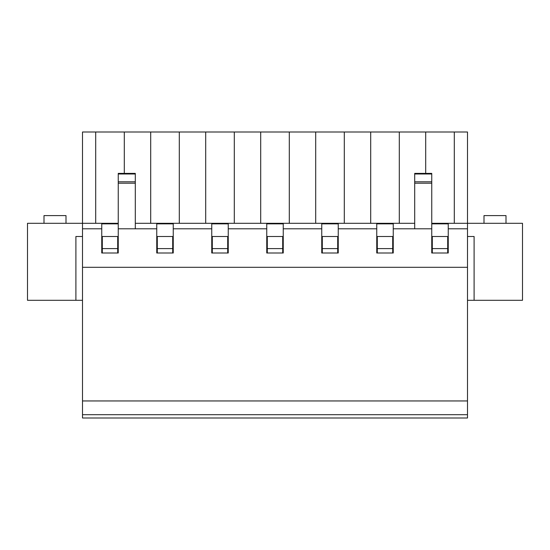 <?xml version="1.0" encoding="UTF-8"?>
<svg xmlns="http://www.w3.org/2000/svg" width="550" height="550" viewBox="0 0 550 550"><rect width="100%" height="100%" fill="white"/><g stroke="black" fill="none" stroke-linecap="round" stroke-linejoin="round"><path stroke-width="0.82" d="M506 223.3L506 215.6L484 215.6L484 223.3M66 223.3L66 215.6L44 215.6L44 223.3M157.3 253L157.3 236.5L172.7 236.5L172.7 253M82.5 236.5L75.9 236.5L75.9 300.3L27.5 300.3L27.5 223.3L118.25 223.3M467.5 300.3L522.5 300.3L522.5 223.3L431.75 223.3M117.7 248.6L102.3 248.6L102.3 236.5L117.7 236.5L117.7 253M102.3 253L102.3 248.6M172.7 248.6L157.3 248.6M474.1 300.3L474.1 236.5L467.5 236.5M75.9 300.3L82.5 300.3M432.3 253L432.3 236.5L431.75 236.5M432.3 236.5L447.7 236.5L447.7 253M467.5 400.95L467.5 267.3L82.5 267.3L82.5 418L467.5 418L467.5 400.95L82.5 400.95M102.3 236.5L101.75 236.5M157.3 236.5L156.75 236.5M118.25 236.5L117.7 236.5M212.3 236.5L227.7 236.5L227.7 248.6L212.3 248.6L212.3 236.5L211.75 236.5M173.25 236.5L172.7 236.5M267.3 236.5L282.7 236.5L282.7 248.6L267.3 248.6L267.3 236.5L266.75 236.5M228.25 236.5L227.7 236.5M322.3 236.5L337.7 236.5L337.7 248.6L322.3 248.6L322.3 236.5L321.75 236.5M283.25 236.5L282.7 236.5M377.3 236.5L392.7 236.5L392.7 248.6L377.3 248.6L377.3 236.5L376.75 236.5M338.25 236.5L337.7 236.5M393.25 236.5L392.7 236.5M448.25 236.5L447.7 236.5M467.5 414.7L82.5 414.7M447.7 248.6L432.3 248.6M377.3 253L377.3 248.6M392.7 248.6L392.7 253M322.3 253L322.3 248.6M337.7 248.6L337.7 253M267.3 253L267.3 248.6M282.7 248.6L282.7 253M212.3 253L212.3 248.6M227.7 248.6L227.7 253M135.3 223.3L414.7 223.3M414.7 173.993L431.75 173.993L431.75 173.387L414.7 173.387L414.7 228.8L393.25 228.8L393.25 223.85L376.75 223.85L376.75 228.8L338.25 228.8L338.25 223.85L321.75 223.85L321.75 228.8L283.25 228.8L283.25 223.85L266.75 223.85L266.75 228.8L228.25 228.8L228.25 223.85L211.75 223.85L211.75 228.8L173.25 228.8L173.25 223.85L156.75 223.85L156.75 228.8L135.3 228.8L135.3 183.205L118.25 183.205L118.25 173.387L135.3 173.387L135.3 173.993L118.25 173.993M95.7 223.3L95.7 132L82.5 132L82.5 267.3M431.75 223.85L448.25 223.85L448.25 228.8L467.5 228.8L467.5 132L95.7 132M135.3 173.993L135.3 183.205M414.7 183.205L431.75 183.205L431.75 173.993M431.75 183.205L431.75 228.8L414.7 228.8M135.3 228.8L118.25 228.8L118.25 183.205M118.25 223.85L101.75 223.85L101.75 253L118.25 253L118.25 228.8M124.3 173.387L124.3 132M156.75 228.8L156.75 253L173.25 253L173.25 228.8M150.7 223.3L150.7 132M179.3 223.3L179.3 132M211.75 228.8L211.75 253L228.25 253L228.25 228.8M205.7 223.3L205.7 132M234.3 223.3L234.3 132M266.75 228.8L266.75 253L283.25 253L283.25 228.8M260.7 223.3L260.7 132M289.3 223.3L289.3 132M321.75 228.8L321.75 253L338.25 253L338.25 228.8M315.7 223.3L315.7 132M344.3 223.3L344.3 132M376.75 228.8L376.75 253L393.25 253L393.25 228.8M370.7 223.3L370.7 132M399.3 223.3L399.3 132M431.75 228.8L431.75 253L448.25 253L448.25 228.8M425.7 173.387L425.7 132M454.3 223.3L454.3 132M101.75 228.8L82.5 228.8M467.5 228.8L467.5 267.3M135.3 181.796L118.25 181.796M414.7 181.796L431.75 181.796"/></g></svg>
